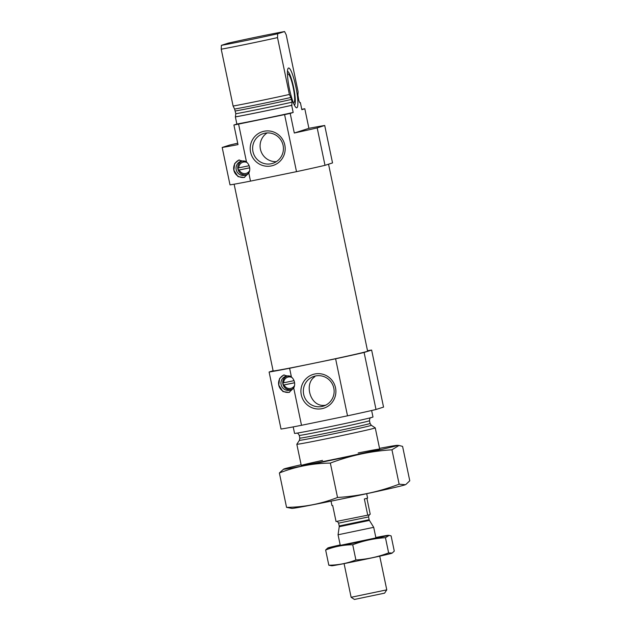 <?xml version="1.0" encoding="UTF-8"?>
<svg xmlns="http://www.w3.org/2000/svg" width="631" height="631" viewBox="0 0 631 631"><rect width="100%" height="100%" fill="white"/><g stroke="black" fill="none" stroke-linecap="round" stroke-linejoin="round"><path stroke-width="0.95" d="M333.807 388.12A15.601 15.381 -107.8 0 0 313.986 376.368A15.601 15.381 -107.8 0 0 304.087 395.913A15.601 15.381 -107.8 0 0 323.498 406.08A15.601 15.381 -107.8 0 0 333.807 388.12M325.722 405.165C310.413 408.241 303.535 383.751 314.814 376.746M238.581 124.094L246.516 162.057L238.755 160.085L234.693 163.516L233.872 170.204L238.037 176.633L244.102 177.492L248.827 173.107L250.499 181.121A54.629 0.954 -11.8 0 1 230.015 184.883L222.191 147.457A54.629 0.954 -11.8 0 0 238.005 144.609L233.912 125.001A54.629 0.954 -11.8 0 0 238.581 124.094L284.589 114.621A54.629 0.954 -11.8 0 0 290.205 113.414L293.163 112.468L291.672 105.338A40.061 0.702 -11.8 0 1 235.379 116.924L235.82 113.738L234.598 109.06L233.107 106.055A40.061 0.702 -11.8 0 0 289.4 94.469L290.891 97.466L292.114 102.151L291.672 105.338M299.906 102.64A40.061 0.702 -11.8 0 1 300.364 102.553L301.847 109.684L304.805 108.737A54.629 0.954 -11.8 0 0 301.776 109.321M233.912 125.001L236.87 124.055A40.061 0.702 -11.8 0 0 293.163 112.468M250.499 181.121L296.507 171.656A54.629 0.954 -11.8 0 0 325.004 165.33L317.188 127.904L324.713 125.49A54.629 0.954 -11.8 0 0 308.906 128.338L304.805 108.737M325.004 165.33L332.537 162.916L324.713 125.49M237.713 143.213A54.629 0.954 -11.8 0 0 229.723 145.043L222.191 147.457M317.188 127.904A54.629 0.954 -11.8 0 1 294.298 133.015L290.205 113.414M296.507 171.656L284.589 114.621M236.87 124.055L235.379 116.924M300.009 102.656A38.791 0.678 -11.8 0 1 300.064 102.648C299.709 102.861 299.268 101.985 298.731 100.037L297.958 95.21L298.092 91.684L286.214 34.831L284.573 31.55A36.417 0.639 -11.8 0 0 228.28 43.137L221.378 45.353A36.417 0.639 -11.8 0 0 277.672 33.758L277.522 37.615L289.4 94.469M233.107 106.055L221.229 49.202A40.061 0.702 -11.8 0 0 277.522 37.615M221.229 49.202L221.378 45.353M284.573 31.55L277.672 33.758M238.392 167.933A0.726 0.718 -107.8 0 0 238.037 168.666A7.099 7.004 -107.8 0 0 238.202 169.463L238.739 170.086L249.679 167.846M238.037 168.666L237.832 168.729A7.099 7.004 72.2 0 1 242.596 160.96M246.926 174.487A7.099 7.004 72.2 0 1 238.005 169.526M249.631 170.583A5.829 5.75 72.2 0 1 239.259 169.991M283.374 382.851A0.726 0.718 -107.8 0 0 283.027 383.585A7.012 6.917 -107.8 0 0 283.193 384.382L283.721 385.013L294.582 382.788M283.027 383.585L282.814 383.656A7.012 6.917 72.2 0 1 287.515 375.989L287.791 375.895A7.012 6.917 72.2 0 1 287.87 375.879M292.145 389.224A7.012 6.917 72.2 0 1 292.066 389.256L291.798 389.343A7.012 6.917 72.2 0 1 282.98 384.453M287.515 375.989A7.012 6.917 72.2 0 1 287.91 375.871M294.535 385.525A5.829 5.75 72.2 0 1 284.163 384.934M273.097 370.744L269.106 372.022A54.629 0.954 -11.8 0 0 289.597 368.259L291.419 376.991L283.658 375.027L279.596 378.45L278.776 385.139L282.94 391.567L289.006 392.435L293.73 388.041L301.508 425.294L347.515 415.821A54.629 0.954 -11.8 0 0 376.013 409.495L383.545 407.09L371.627 350.055A54.629 0.954 -11.8 0 0 367.51 350.733M269.106 372.022L281.024 429.048A54.629 0.954 -11.8 0 0 301.508 425.294M322.52 460.393A40.061 0.702 -11.8 0 0 301.271 465.481L296.83 444.263A40.061 0.702 -11.8 0 0 296.83 444.263A40.061 0.702 -11.8 0 0 336.189 436.755A40.061 0.702 -11.8 0 0 375.256 427.873A40.061 0.702 -11.8 0 0 375.248 427.865L379.688 449.083M293.202 426.895L294.559 433.387A40.061 0.702 -11.8 0 0 333.917 425.886A40.061 0.702 -11.8 0 0 372.984 417.004L371.627 410.513M289.597 368.259L335.605 358.787A54.629 0.954 -11.8 0 0 364.103 352.461L371.627 350.055M364.103 352.461L376.013 409.495M335.518 387.805A17.715 17.471 -107.8 0 0 306.713 378.072A17.715 17.471 -107.8 0 0 312.984 408.107A17.715 17.471 -107.8 0 0 335.518 387.805M291.419 376.991A9.102 8.976 72.2 0 1 293.73 388.041M335.605 358.787L347.515 415.821M234.125 184.205L273.128 370.902A48.256 0.844 -11.8 0 0 320.54 361.863A48.256 0.844 -11.8 0 0 367.605 351.167L328.546 164.194M289.637 392.198A9.102 8.976 72.2 0 1 284.179 374.885M294.007 387.41A7.28 7.186 72.2 0 1 281.11 384.594A7.28 7.186 72.2 0 1 290.623 376.336M282.996 384.445A7.28 7.186 72.2 0 1 282.822 383.656L283.209 382.891M282.743 382.283A7.28 7.186 72.2 0 1 286.837 375.981M291.238 389.737A7.28 7.186 72.2 0 1 284.25 386.992M294.03 380.667L283.272 382.875M283.713 382.788A5.829 5.75 72.2 0 1 291.972 377.504M283.193 384.382A0.726 0.718 -107.8 0 0 284.037 384.91L294.574 382.741M284.81 145.059A17.715 17.471 -107.8 0 0 256.005 135.334A17.715 17.471 -107.8 0 0 262.275 165.361A17.715 17.471 -107.8 0 0 284.81 145.059M246.516 162.057A9.102 8.976 72.2 0 1 248.827 173.107M244.733 177.256A9.102 8.976 72.2 0 1 239.275 159.943M249.103 172.468A7.28 7.186 72.2 0 1 236.207 169.652A7.28 7.186 72.2 0 1 245.719 161.402M238.092 169.502A7.28 7.186 72.2 0 1 237.919 168.706M238.794 163.965A7.28 7.186 72.2 0 1 241.933 161.047M246.335 174.803A7.28 7.186 72.2 0 1 242.083 174.251M249.127 165.732L238.234 167.964M238.297 167.949L237.832 168.729M238.818 167.854A5.829 5.75 72.2 0 1 247.068 162.561M238.202 169.463A0.726 0.718 -107.8 0 0 239.046 169.991L249.671 167.799M288.509 68.022A20.31 3.352 78.4 0 0 288.272 68.172A20.31 3.352 78.4 0 0 289.384 88.585A20.31 3.352 78.4 0 0 296.428 107.775A20.31 3.352 78.4 0 0 296.105 88.017A20.31 3.352 78.4 0 0 288.509 68.022M294.298 133.015L308.906 128.338M287.444 71.461A17.155 2.832 -101.6 0 1 287.728 71.484A17.155 2.832 -101.6 0 1 293.675 87.693A17.155 2.832 -101.6 0 1 294.614 104.943A17.155 2.832 -101.6 0 1 294.417 105.061A17.155 2.832 -101.6 0 1 294.369 105.077M287.46 74.608A14.568 2.406 -101.6 0 1 287.965 74.001A14.568 2.406 -101.6 0 1 293.234 87.654A14.568 2.406 -101.6 0 1 293.88 102.522A14.568 2.406 -101.6 0 1 293.841 102.537A14.568 2.406 -101.6 0 1 293.139 102.175M267.15 132.92A15.601 15.381 -107.8 0 0 276.346 161.654M283.098 145.375A15.601 15.381 -107.8 0 0 263.269 133.622A15.601 15.381 -107.8 0 0 253.378 153.167A15.601 15.381 -107.8 0 0 272.789 163.334A15.601 15.381 -107.8 0 0 283.098 145.375M291.94 508.405A58.091 1.017 -11.8 0 0 348.872 497.48A58.091 1.017 -11.8 0 0 405.417 484.695L399.139 484.19C379.247 491.73 358.716 496.163 337.53 497.48C321.187 503.885 304.197 507.182 286.553 507.363L291.94 508.405M399.139 484.19L391.954 449.8L399.029 445.47L402.586 446.401L409.771 480.783L405.859 484.474M286.553 507.363L279.367 472.982C295.71 466.569 312.7 463.28 330.344 463.091C350.229 455.55 370.768 451.118 391.954 449.8M301.105 464.755A58.091 1.017 -11.8 0 0 283.721 469.07L279.367 472.982M337.53 497.48L330.344 463.091M301.271 465.481A40.061 0.702 -11.8 0 0 340.614 457.964A40.061 0.702 -11.8 0 0 379.688 449.098A40.061 0.702 -11.8 0 0 358.171 452.948M283.721 469.07A58.091 1.017 -11.8 0 0 340.685 458.272A58.091 1.017 -11.8 0 0 397.199 445.36A58.091 1.017 -11.8 0 0 379.539 448.365M331.038 501.156L331.953 505.557L332.695 505.494L336.047 521.537L369.025 514.904L370.223 514.21L366.903 498.348M366.69 493.702L367.605 498.111L364.363 498.979L367.707 515.014M386.771 589.843L351.12 597.289L354.425 599.45L384.602 593.148L386.771 589.835L379.736 556.163M340.275 545.365L338.058 534.78L373.71 527.327L375.926 537.912L340.275 545.365L375.918 537.92M375.831 537.494A30.777 0.536 168.2 0 1 388.152 535.325A30.777 0.536 168.2 0 1 353.234 543.196A30.777 0.536 168.2 0 1 328.033 547.882A30.777 0.536 168.2 0 1 340.188 544.939M327.718 548.047L325.643 550.003C334.32 546.596 343.351 544.845 352.721 544.75C363.282 540.743 374.199 538.393 385.454 537.691L389.209 535.388L391.102 535.885L394.28 551.1L392.198 553.056L388.633 552.906C378.064 556.913 367.155 559.263 355.9 559.965C347.216 563.373 338.192 565.124 328.822 565.218L331.764 565.778A30.777 0.536 168.2 0 0 356.957 561.022A30.777 0.536 168.2 0 0 391.89 553.213L392.198 553.056M385.454 537.691L388.633 552.906M352.721 544.75L355.9 559.965M325.643 550.003L328.822 565.218M235.678 116.83A38.791 0.678 -11.8 0 0 291.972 105.243M235.82 113.738A35.872 0.623 -11.8 0 0 292.114 102.151M235.245 111.001A35.872 0.623 -11.8 0 0 291.538 99.414M234.598 109.06A36.724 0.639 -11.8 0 0 290.891 97.466M371.304 425.286L370.058 423.456A35.872 0.623 -11.8 0 1 335.069 431.399A35.872 0.623 -11.8 0 1 299.828 438.127L299.417 440.304A36.724 0.639 -11.8 0 0 335.495 433.434A36.724 0.639 -11.8 0 0 371.304 425.286L375.248 427.865M299.828 438.127L299.252 435.382A35.872 0.623 -11.8 0 0 334.493 428.662A35.872 0.623 -11.8 0 0 369.482 420.711L370.058 423.456M336.749 521.427C336.962 521.088 337.585 521.656 338.61 523.138L368.354 516.97L369.348 514.722M369.427 520.417L369.143 519.715L339.202 525.97L339.226 526.727L369.427 520.417L373.71 527.327M299.417 440.304L296.83 444.248M299.252 435.382C297.28 431.825 296.617 433.592 296.499 433.095M371.091 417.517C370.72 418.314 369.932 416.665 369.482 420.711M397.199 445.36L399.037 445.462M351.12 597.281L344.084 563.609M339.226 526.727L338.058 534.78M369.143 519.715L368.551 516.884M339.202 525.97L338.61 523.138M388.152 535.325L389.209 535.38"/></g></svg>
